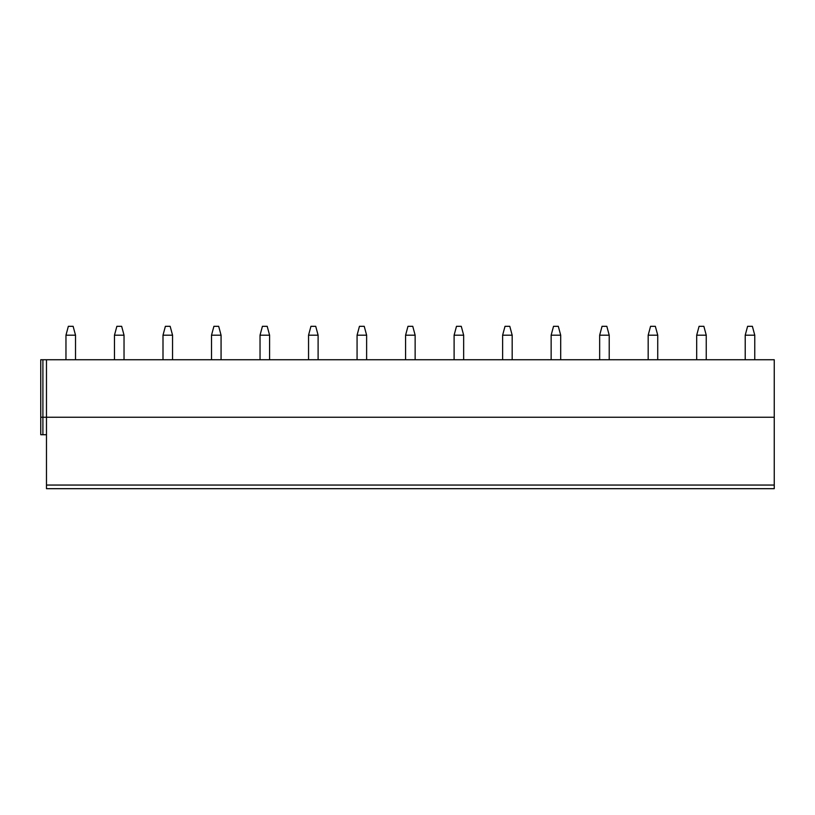 <?xml version="1.0" encoding="UTF-8"?>
<svg xmlns="http://www.w3.org/2000/svg" width="815" height="815" viewBox="0 0 815 815"><rect width="100%" height="100%" fill="white"/><g stroke="black" fill="none" stroke-linecap="round" stroke-linejoin="round"><path stroke-width="1.22" d="M774.25 485.057L774.25 488.684L46.475 488.684L46.475 417.239L774.25 417.239L774.25 485.057L46.475 485.057M40.75 417.239L42.9 417.239L42.9 434.721L40.75 434.721L40.75 359.741L774.25 359.741L774.25 417.239M46.475 359.741L46.475 417.239L42.9 417.239L42.9 359.741M42.9 434.721L46.475 434.721M65.964 335.199L75.52 335.199L73.126 326.316L68.348 326.316L65.964 335.199L65.964 359.741M75.52 335.199L75.51 359.741M114.477 335.199L124.033 335.199L121.649 326.316L116.871 326.316L114.477 335.199L114.477 359.741M124.033 335.199L124.033 359.741M163 335.199L172.556 335.199L170.162 326.316L165.384 326.316L163 335.199L163 359.741M172.556 335.199L172.546 359.741M211.513 335.199L221.069 335.199L218.685 326.316L213.907 326.316L211.513 335.199L211.513 359.741M221.069 335.199L221.069 359.741M260.036 335.199L269.592 335.199L267.198 326.316L262.42 326.316L260.036 335.199L260.036 359.741M269.592 335.199L269.582 359.741M308.549 335.199L318.105 335.199L315.721 326.316L310.943 326.316L308.549 335.199L308.549 359.741M318.105 335.199L318.105 359.741M357.072 335.199L366.628 335.199L364.234 326.316L359.456 326.316L357.072 335.199L357.072 359.741M366.628 335.199L366.618 359.741M405.585 335.199L415.141 335.199L412.757 326.316L407.979 326.316L405.585 335.199L405.585 359.741M415.141 335.199L415.141 359.741M454.108 335.199L463.664 335.199L461.27 326.316L456.492 326.316L454.108 335.199L454.108 359.741M463.664 335.199L463.654 359.741M502.621 335.199L512.177 335.199L509.793 326.316L505.015 326.316L502.621 335.199L502.621 359.741M512.177 335.199L512.177 359.741M551.144 335.199L560.7 335.199L558.306 326.316L553.528 326.316L551.144 335.199L551.144 359.741M560.7 335.199L560.689 359.741M599.657 335.199L609.212 335.199L606.829 326.316L602.051 326.316L599.657 335.199L599.657 359.741M609.212 335.199L609.212 359.741M648.18 335.199L657.736 335.199L655.341 326.316L650.564 326.316L648.18 335.199L648.18 359.741M657.736 335.199L657.725 359.741M696.693 335.199L706.248 335.199L703.865 326.316L699.087 326.316L696.693 335.199L696.693 359.741M706.248 335.199L706.248 359.741M745.216 335.199L754.772 335.199L752.377 326.316L747.6 326.316L745.216 335.199L745.216 359.741M754.772 335.199L754.761 359.741"/></g></svg>
